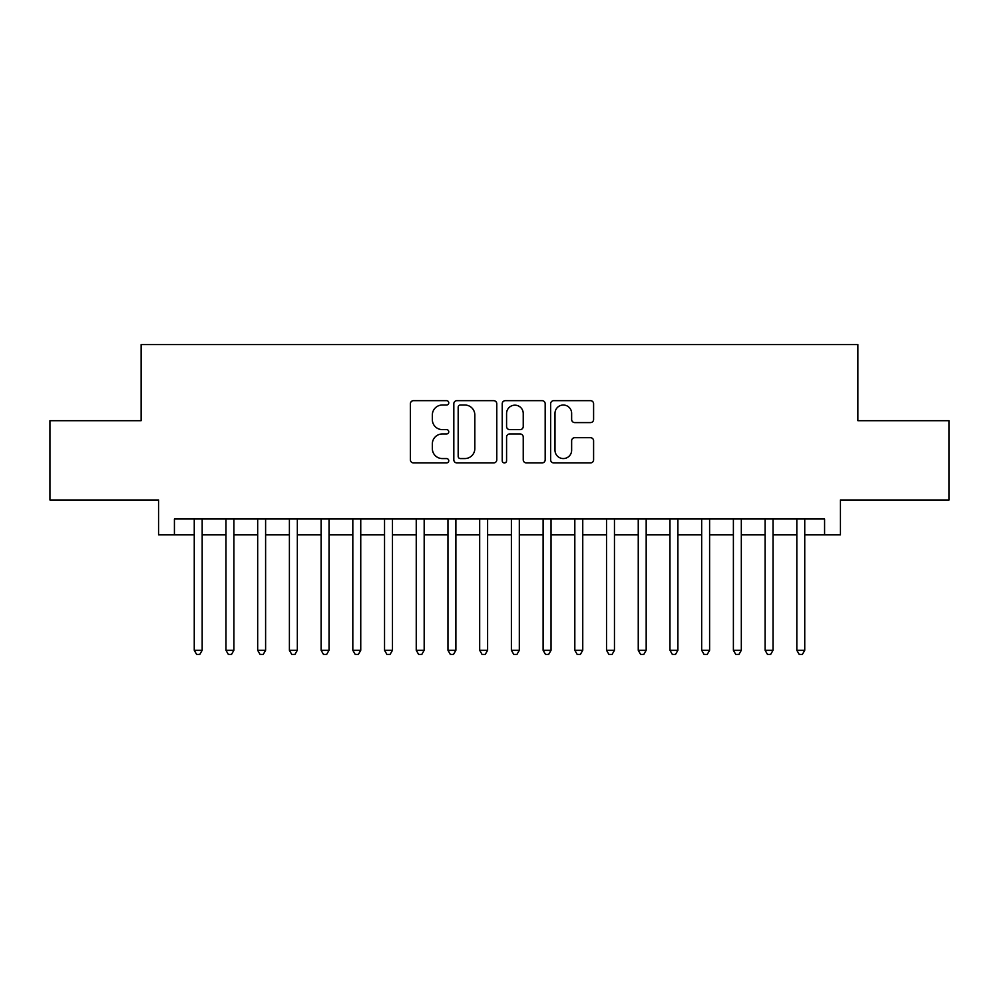 <?xml version="1.0" encoding="UTF-8"?>
<svg xmlns="http://www.w3.org/2000/svg" width="999" height="999" viewBox="0 0 999 999"><rect width="100%" height="100%" fill="white"/><g stroke="black" fill="none" stroke-linecap="round" stroke-linejoin="round"><path stroke-width="1.5" d="M448.763 402.834A2.185 2.185 0 0 0 446.578 400.661L413.499 400.661A3.109 3.109 0 0 0 410.389 403.771L410.389 459.802A3.109 3.109 0 0 0 413.499 462.924L446.578 462.924A2.185 2.185 0 0 0 448.763 460.739A2.185 2.185 0 0 0 446.578 458.566L442.295 458.566A9.965 9.965 0 0 1 432.342 448.601L432.342 443.931A9.965 9.965 0 0 1 442.295 433.966L446.578 433.966A2.185 2.185 0 0 0 448.763 431.793A2.185 2.185 0 0 0 446.578 429.607L442.295 429.607A9.965 9.965 0 0 1 432.342 419.655L432.342 414.985A9.965 9.965 0 0 1 442.295 405.02L446.578 405.02A2.185 2.185 0 0 0 448.763 402.834M590.471 422.602A3.109 3.109 0 0 0 593.593 419.493L593.593 403.771A3.109 3.109 0 0 0 590.471 400.661L553.746 400.661A3.109 3.109 0 0 0 550.636 403.771L550.636 459.802A3.109 3.109 0 0 0 553.746 462.924L590.471 462.924A3.109 3.109 0 0 0 593.593 459.802L593.593 440.821A3.109 3.109 0 0 0 590.471 437.699L574.762 437.699A3.109 3.109 0 0 0 571.64 440.821L571.64 450.237A8.329 8.329 0 0 1 563.311 458.566A8.329 8.329 0 0 1 554.994 450.237L554.994 413.349A8.329 8.329 0 0 1 563.311 405.02A8.329 8.329 0 0 1 571.64 413.349L571.64 419.493A3.109 3.109 0 0 0 574.762 422.602L590.471 422.602M174.425 534.865L174.425 519.005L824.575 519.005L824.575 534.865L840.434 534.865L840.434 499.975L949.05 499.975L949.05 420.691L857.866 420.691L857.866 344.58L141.134 344.58L141.134 420.691L49.95 420.691L49.95 499.975L158.566 499.975L158.566 534.865L194.256 534.865M496.778 403.771A3.109 3.109 0 0 0 493.668 400.661L456.93 400.661A3.109 3.109 0 0 0 453.821 403.771L453.821 459.802A3.109 3.109 0 0 0 456.93 462.924L493.668 462.924A3.109 3.109 0 0 0 496.778 459.802L496.778 403.771M505.332 400.661L542.07 400.661A3.109 3.109 0 0 1 545.179 403.771L545.179 459.802A3.109 3.109 0 0 1 542.07 462.924L526.348 462.924A3.109 3.109 0 0 1 523.239 459.802L523.239 437.087A3.109 3.109 0 0 0 520.129 433.966L509.69 433.966A3.109 3.109 0 0 0 506.58 437.087L506.58 460.739A2.185 2.185 0 0 1 504.408 462.924A2.185 2.185 0 0 1 502.222 460.739L502.222 403.771A3.109 3.109 0 0 1 505.332 400.661M202.173 534.865L225.961 534.865M233.891 534.865L257.68 534.865M265.609 534.865L289.398 534.865M297.327 534.865L321.104 534.865M329.033 534.865L352.822 534.865M360.751 534.865L384.54 534.865M392.47 534.865L416.246 534.865M424.175 534.865L447.964 534.865M455.894 534.865L479.682 534.865M487.612 534.865L511.388 534.865M519.318 534.865L543.106 534.865M551.036 534.865L574.825 534.865M582.754 534.865L606.53 534.865M614.46 534.865L638.249 534.865M646.178 534.865L669.967 534.865M677.896 534.865L701.673 534.865M709.602 534.865L733.391 534.865M741.32 534.865L765.109 534.865M773.039 534.865L796.827 534.865M804.744 534.865L824.575 534.865M460.352 405.02A2.185 2.185 0 0 0 458.179 407.192L458.179 456.381A2.185 2.185 0 0 0 460.352 458.566L464.872 458.566A9.965 9.965 0 0 0 474.825 448.601L474.825 414.985A9.965 9.965 0 0 0 464.872 405.02L460.352 405.02M523.239 413.499A8.329 8.329 0 0 0 514.91 405.169A8.329 8.329 0 0 0 506.58 413.499L506.58 426.498A3.109 3.109 0 0 0 509.69 429.607L520.129 429.607A3.109 3.109 0 0 0 523.239 426.498L523.239 413.499M202.173 519.005L202.173 650.299L194.256 650.299L194.256 519.005M202.173 650.299L199.8 654.42L196.628 654.42L194.256 650.299M233.891 519.005L233.891 650.299L225.961 650.299L225.961 519.005M233.891 650.299L231.518 654.42L228.346 654.42L225.961 650.299M265.609 519.005L265.609 650.299L257.68 650.299L257.68 519.005M265.609 650.299L263.224 654.42L260.052 654.42L257.68 650.299M297.327 519.005L297.327 650.299L289.398 650.299L289.398 519.005M297.327 650.299L294.942 654.42L291.77 654.42L289.398 650.299M329.033 519.005L329.033 650.299L321.104 650.299L321.104 519.005M329.033 650.299L326.661 654.42L323.489 654.42L321.104 650.299M360.751 519.005L360.751 650.299L352.822 650.299L352.822 519.005M360.751 650.299L358.366 654.42L355.194 654.42L352.822 650.299M392.47 519.005L392.47 650.299L384.54 650.299L384.54 519.005M392.47 650.299L390.085 654.42L386.913 654.42L384.54 650.299M424.175 519.005L424.175 650.299L416.246 650.299L416.246 519.005M424.175 650.299L421.803 654.42L418.631 654.42L416.246 650.299M455.894 519.005L455.894 650.299L447.964 650.299L447.964 519.005M455.894 650.299L453.509 654.42L450.337 654.42L447.964 650.299M487.612 519.005L487.612 650.299L479.682 650.299L479.682 519.005M487.612 650.299L485.227 654.42L482.055 654.42L479.682 650.299M519.318 519.005L519.318 650.299L511.388 650.299L511.388 519.005M519.318 650.299L516.945 654.42L513.773 654.42L511.388 650.299M551.036 519.005L551.036 650.299L543.106 650.299L543.106 519.005M551.036 650.299L548.663 654.42L545.491 654.42L543.106 650.299M582.754 519.005L582.754 650.299L574.825 650.299L574.825 519.005M582.754 650.299L580.369 654.42L577.197 654.42L574.825 650.299M614.46 519.005L614.46 650.299L606.53 650.299L606.53 519.005M614.46 650.299L612.087 654.42L608.915 654.42L606.53 650.299M646.178 519.005L646.178 650.299L638.249 650.299L638.249 519.005M646.178 650.299L643.806 654.42L640.634 654.42L638.249 650.299M677.896 519.005L677.896 650.299L669.967 650.299L669.967 519.005M677.896 650.299L675.511 654.42L672.339 654.42L669.967 650.299M709.602 519.005L709.602 650.299L701.673 650.299L701.673 519.005M709.602 650.299L707.23 654.42L704.058 654.42L701.673 650.299M741.32 519.005L741.32 650.299L733.391 650.299L733.391 519.005M741.32 650.299L738.948 654.42L735.776 654.42L733.391 650.299M773.039 519.005L773.039 650.299L765.109 650.299L765.109 519.005M773.039 650.299L770.654 654.42L767.482 654.42L765.109 650.299M804.744 519.005L804.744 650.299L796.827 650.299L796.827 519.005M804.744 650.299L802.372 654.42L799.2 654.42L796.827 650.299"/></g></svg>
